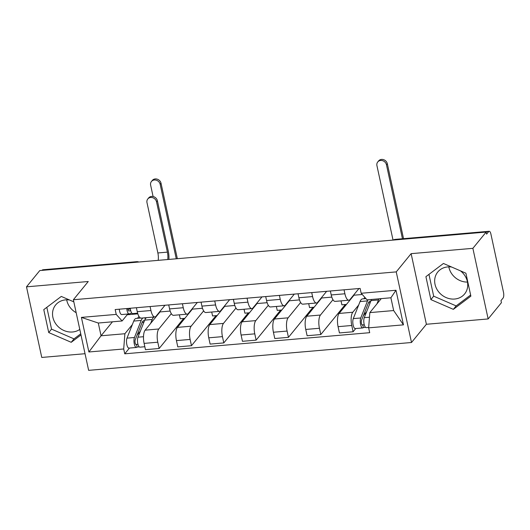 <?xml version="1.0" encoding="UTF-8"?>
<svg xmlns="http://www.w3.org/2000/svg" width="530" height="530" viewBox="0 0 530 530"><rect width="100%" height="100%" fill="white"/><g stroke="black" fill="none" stroke-linecap="round" stroke-linejoin="round"><path stroke-width="0.79" d="M76.168 312.693A17.331 15.251 39.2 0 1 66.681 299.821M79.785 329.408A17.331 15.251 39.2 0 1 72.531 331.992A17.331 15.251 39.2 0 1 55.226 323.015A17.331 15.251 39.2 0 1 55.63 304.975A17.331 15.251 39.2 0 1 65.587 299.881A17.331 15.251 39.2 0 1 69.556 300.013M467.46 282.079A17.331 15.251 39.2 0 1 448.817 266.862M460.451 270.85A17.331 15.251 39.2 0 1 464.625 293.938A17.331 15.251 39.2 0 1 454.667 299.033A17.331 15.251 39.2 0 1 437.363 290.056A17.331 15.251 39.2 0 1 437.767 272.009A17.331 15.251 39.2 0 1 447.724 266.915A17.331 15.251 39.2 0 1 451.692 267.047M488.143 318.941L472.879 248.331L486.162 232.06L39.783 270.565L26.5 286.836L88.258 281.51L73.372 299.741L88.636 370.351L411.505 342.499L426.392 324.267L488.143 318.941L501.433 302.67L500.983 300.609L503.056 298.079A4.445 1.563 85.1 0 0 503.5 292.328L490.906 234.068A4.445 1.563 85.1 0 0 489.19 231.272A4.445 1.563 85.1 0 0 488.68 231.583L394.804 239.679A4.445 3.909 -140.8 0 0 393.426 240.064M26.5 286.836L41.764 357.445L85.038 353.709M472.879 248.331L411.128 253.658L396.241 271.89L73.372 299.741M486.162 232.06L486.606 234.121L488.68 231.583M42.069 270.366L42.301 270.088A4.445 1.563 -94.9 0 1 42.804 269.777L136.68 261.681A4.445 1.563 85.1 0 0 136.177 261.992L42.301 270.088M159.921 311.481L160.02 311.931L145.134 330.163A10.222 3.597 85.1 0 0 144.107 343.394L145.465 349.674L159.146 348.495L157.788 342.214A10.222 3.597 -94.9 0 1 158.808 328.984L171.316 313.661M150.931 310.514L137.257 311.693A10.222 3.597 85.1 0 0 141.205 318.113L154.879 316.933A10.222 3.597 -94.9 0 1 150.931 310.514L150.076 306.545M137.257 311.693L136.395 307.725M183.672 318.45L159.146 348.495M179.392 314.82L180.24 318.749L184.824 318.351M165.002 305.26L156.052 316.218A10.222 3.597 -94.9 0 1 154.879 316.933M192.251 308.692L192.35 309.142L177.464 327.374A10.222 3.597 85.1 0 0 176.437 340.604L177.795 346.885L191.476 345.706L190.118 339.425A10.222 3.597 -94.9 0 1 191.138 326.195L203.646 310.871M168.726 304.935L169.587 308.904A10.222 3.597 85.1 0 0 173.535 315.323L187.209 314.144A10.222 3.597 -94.9 0 1 183.261 307.725L182.406 303.756M215.995 315.668L191.476 345.706M211.715 312.031L212.57 315.959L217.154 315.562M197.326 302.471L188.382 313.429A10.222 3.597 -94.9 0 1 187.209 314.144M224.581 305.903L224.674 306.353L209.787 324.585A10.222 3.597 85.1 0 0 208.767 337.815L210.125 344.096L223.799 342.917L222.441 336.636A10.222 3.597 -94.9 0 1 223.468 323.406L235.976 308.082M201.055 302.146L201.91 306.115A10.222 3.597 85.1 0 0 205.859 312.534L219.539 311.355A10.222 3.597 -94.9 0 1 215.591 304.935L214.73 300.967M248.325 312.879L223.799 342.917M244.045 309.242L244.893 313.17L249.484 312.779M229.656 299.682L220.705 310.64A10.222 3.597 -94.9 0 1 219.539 311.355M256.904 303.114L257.004 303.564L242.117 321.796A10.222 3.597 85.1 0 0 241.097 335.026L242.455 341.307L256.129 340.127L254.771 333.847A10.222 3.597 -94.9 0 1 255.798 320.617L268.306 305.3M233.385 299.357L234.24 303.326A10.222 3.597 85.1 0 0 238.189 309.752L251.869 308.573A10.222 3.597 -94.9 0 1 247.921 302.146L247.06 298.178M280.655 310.09L256.129 340.127M276.375 306.453L277.223 310.381L281.814 309.99M261.986 296.893L253.035 307.857A10.222 3.597 -94.9 0 1 251.869 308.573M289.234 300.325L289.334 300.775L274.447 319.007A10.222 3.597 85.1 0 0 273.42 332.237L274.779 338.518L288.459 337.338L287.101 331.058A10.222 3.597 -94.9 0 1 288.121 317.828L300.629 302.511M265.709 296.575L266.57 300.536A10.222 3.597 85.1 0 0 270.519 306.963L284.193 305.784A10.222 3.597 -94.9 0 1 280.244 299.357L279.389 295.389M312.985 307.301L288.459 337.338M308.705 303.67L309.553 307.599L314.138 307.201M294.316 294.104L285.365 305.068A10.222 3.597 -94.9 0 1 284.193 305.784M321.564 297.535L321.664 297.986L306.777 316.218A10.222 3.597 85.1 0 0 305.75 329.448L307.108 335.728L320.789 334.549L319.431 328.269A10.222 3.597 -94.9 0 1 320.451 315.039L332.959 299.722M298.039 293.786L298.9 297.747A10.222 3.597 85.1 0 0 302.849 304.174L316.523 302.994A10.222 3.597 -94.9 0 1 312.574 296.568L311.719 292.606M345.308 304.511L320.789 334.549M341.029 300.881L341.883 304.81L346.468 304.412M326.639 291.315L317.695 302.279A10.222 3.597 -94.9 0 1 316.523 302.994M353.894 294.746L353.987 295.197L339.101 313.435A10.222 3.597 85.1 0 0 338.08 326.665L339.438 332.939L353.113 331.76L351.754 325.486A10.222 3.597 -94.9 0 1 352.781 312.25L358.658 305.055M330.369 290.996L331.224 294.958A10.222 3.597 85.1 0 0 335.172 301.385L348.853 300.205A10.222 3.597 -94.9 0 1 344.904 293.779L344.043 289.817M355.743 328.54L353.113 331.76M358.969 288.525L350.019 299.49A10.222 3.597 -94.9 0 1 348.853 300.205M363.779 298.781L364.892 297.416M353.987 295.197L362.268 294.488M321.664 297.986L331.8 297.111M289.334 300.775L299.476 299.901M257.004 303.564L267.147 302.69M224.674 306.353L234.816 305.479M192.35 309.142L202.486 308.268M160.02 311.931L170.163 311.057M112.466 321.803L101.051 335.788L124.881 333.734L132.361 324.572M137.482 318.298L138.993 316.45M127.193 314.76L137.833 313.846M127.79 314.025L122.119 320.968L98.288 323.028L101.051 335.788L88.888 351.98L81.408 317.397L116.222 314.396L122.119 320.968M381.249 298.622L369.827 312.607L393.664 310.553L390.901 297.787L367.071 299.841L361.175 293.269L360.128 288.426L115.176 309.553L116.222 314.396M361.175 293.269L395.99 290.261L403.462 324.85L368.648 327.851L369.827 312.607M124.881 333.734L123.702 348.978L124.749 353.815L369.695 332.688L368.648 327.851M123.702 348.978L88.888 351.98M411.505 342.499L396.241 271.89M73.829 301.861L61.294 296.429L43.778 309.626L48.733 332.562L71.212 342.307L80.984 334.953M426.392 324.267L411.128 253.658M465.91 273.215L443.431 263.47L425.915 276.667L430.877 299.602L453.349 309.348L470.872 296.151L465.91 273.215M129.446 348.064L124.749 353.815M81.408 317.397L98.288 323.028M393.664 310.553L403.462 324.85M390.901 297.787L395.99 290.261M46.826 307.327L51.542 329.13L74.014 338.875L80.739 333.814M74.014 338.875L71.212 342.307M51.542 329.13L48.733 332.562M428.962 274.368L433.679 296.171L456.158 305.909L470.627 295.018M456.158 305.909L453.349 309.348M433.679 296.171L430.877 299.602M147.791 198.982L148.658 197.922A5.108 4.498 39.2 0 1 153.614 196.656A5.108 4.498 39.2 0 1 157.383 200.737L156.516 201.804A5.108 4.498 -140.8 0 0 152.746 197.716A5.108 4.498 -140.8 0 0 147.791 198.982A5.108 4.498 -140.8 0 0 146.982 202.626L157.867 252.956A8.334 2.935 -94.9 0 1 158.198 260.349M132.864 313.568A5.558 1.954 -94.9 0 1 132.705 313.601A5.558 1.954 -94.9 0 1 130.281 308.255M128.856 311.024L129.009 311.011A2.67 0.941 -94.9 0 1 128.936 311.024A2.67 0.941 -94.9 0 1 127.77 308.467M129.009 311.011L130.645 310.481M127.955 309.573L130.34 308.798M131.778 313.078L129.34 313.873A5.558 1.954 -94.9 0 1 129.181 313.906A5.558 1.954 -94.9 0 1 126.756 308.559M121.88 314.515A5.558 1.954 -94.9 0 1 121.721 314.548A5.558 1.954 -94.9 0 1 119.296 309.202M156.516 201.804L167.4 252.134A8.334 2.935 -94.9 0 1 167.732 259.528M168.884 259.428A11.223 3.948 85.1 0 0 168.268 251.074L157.383 200.737M151.441 181.492L152.309 180.432A5.108 4.498 39.2 0 1 157.264 179.166A5.108 4.498 39.2 0 1 161.034 183.254L160.166 184.314A5.108 4.498 -140.8 0 0 156.396 180.233A5.108 4.498 -140.8 0 0 151.441 181.492A5.108 4.498 -140.8 0 0 150.633 185.136L153.09 196.517M144.498 320.71A10.448 3.677 85.1 0 0 143.941 320.643A10.448 3.677 85.1 0 0 141.994 322.724L135.236 339.796A2.67 0.941 85.1 0 0 135.137 342.804A2.67 0.941 85.1 0 0 136.19 344.579A2.67 0.941 85.1 0 0 136.495 344.394L137.071 347.07A5.558 1.954 85.1 0 1 136.435 347.461L128.976 348.104A5.558 1.954 85.1 0 1 126.789 344.401A5.558 1.954 85.1 0 1 126.988 338.14L133.745 321.067A13.336 4.691 85.1 0 1 136.23 318.411L140.616 318.033M143.908 322.207L142.153 322.359M145.538 318.59A13.336 4.691 85.1 0 0 144.365 317.841M143.04 317.954A13.336 4.691 85.1 0 0 141.205 320.425L134.448 337.497A5.558 1.954 85.1 0 0 134.249 343.758A5.558 1.954 85.1 0 0 136.435 347.461M140.357 331.171L137.045 335.225M137.959 344.268L135.859 344.447M146.565 317.649A13.336 4.691 85.1 0 0 144.73 320.12L137.972 337.193A5.558 1.954 85.1 0 0 137.767 343.453A5.558 1.954 85.1 0 0 139.96 347.157L144.829 346.733M155.807 317.092A13.336 4.691 85.1 0 0 155.217 316.86M154.025 317.006A13.336 4.691 85.1 0 0 152.189 319.477L150.619 323.439M139.271 346.878L137.071 347.07M146.041 317.695L145.412 318.47M177.345 258.7L161.034 183.254M160.166 184.314L176.265 258.792M377.738 161.975L378.606 160.915A5.108 4.498 39.2 0 1 383.561 159.649A5.108 4.498 39.2 0 1 387.331 163.73L386.463 164.797A5.108 4.498 -140.8 0 0 382.693 160.709A5.108 4.498 -140.8 0 0 377.738 161.975A5.108 4.498 -140.8 0 0 376.929 165.618L393.035 240.097M370.795 301.192A10.448 3.677 85.1 0 0 370.238 301.126A10.448 3.677 85.1 0 0 368.29 303.206L361.533 320.279A2.67 0.941 85.1 0 0 361.433 323.287A2.67 0.941 85.1 0 0 362.487 325.062A2.67 0.941 85.1 0 0 362.792 324.877L363.368 327.553A5.558 1.954 85.1 0 1 362.739 327.938L355.272 328.58A5.558 1.954 85.1 0 1 353.086 324.883A5.558 1.954 85.1 0 1 353.285 318.623L360.049 301.55A13.336 4.691 85.1 0 1 362.533 298.887L365.952 298.595M370.205 302.683L368.449 302.835M368.065 299.755A13.336 4.691 85.1 0 0 367.509 300.907L360.744 317.98A5.558 1.954 85.1 0 0 360.546 324.241A5.558 1.954 85.1 0 0 362.739 327.938M366.654 311.653L363.341 315.708M364.256 324.751L362.156 324.93M371.59 299.45A13.336 4.691 85.1 0 0 371.026 300.603L364.269 317.675A5.558 1.954 85.1 0 0 364.07 323.936A5.558 1.954 85.1 0 0 366.257 327.633L368.681 327.427M379.049 298.807A13.336 4.691 85.1 0 0 378.493 299.96L376.923 303.922M365.567 327.361L363.368 327.553M403.529 238.666L387.331 163.73M386.463 164.797L402.455 238.758M352.781 312.25L339.101 313.435M320.451 315.039L306.777 316.218M288.121 317.828L274.447 319.007M255.798 320.617L242.117 321.796M223.468 323.406L209.787 324.585M191.138 326.195L177.464 327.374M158.808 328.984L145.134 330.163M312.574 296.568L298.9 297.747M280.244 299.357L266.57 300.536M247.921 302.146L234.24 303.326M215.591 304.935L201.91 306.115M183.261 307.725L169.587 308.904M344.904 293.779L331.224 294.958M319.431 328.269L305.75 329.448M287.101 331.058L273.42 332.237M254.771 333.847L241.097 335.026M222.441 336.636L208.767 337.815M190.118 339.425L176.437 340.604M157.788 342.214L144.107 343.394M351.754 325.486L338.08 326.665M137.667 262.118A4.445 3.909 -140.8 0 0 136.177 261.992L135.945 262.27M394.572 239.964L394.804 239.679A4.445 1.563 85.1 0 1 395.314 239.374A4.445 4.445 0 0 0 393.267 240.077M157.867 252.956L167.4 252.134M141.205 320.425L133.745 321.067M134.448 337.497L126.988 338.14M152.189 319.477L144.73 320.12M143.504 336.716L137.972 337.193M367.509 300.907L360.049 301.55M360.744 317.98L353.285 318.623M378.493 299.96L371.026 300.603M369.47 317.225L364.269 317.675M395.314 239.374L489.19 231.272M138.814 262.019A4.445 4.445 0 0 0 136.68 261.681M132.705 313.601L137.628 313.177M121.721 314.548L129.181 313.906"/></g></svg>
